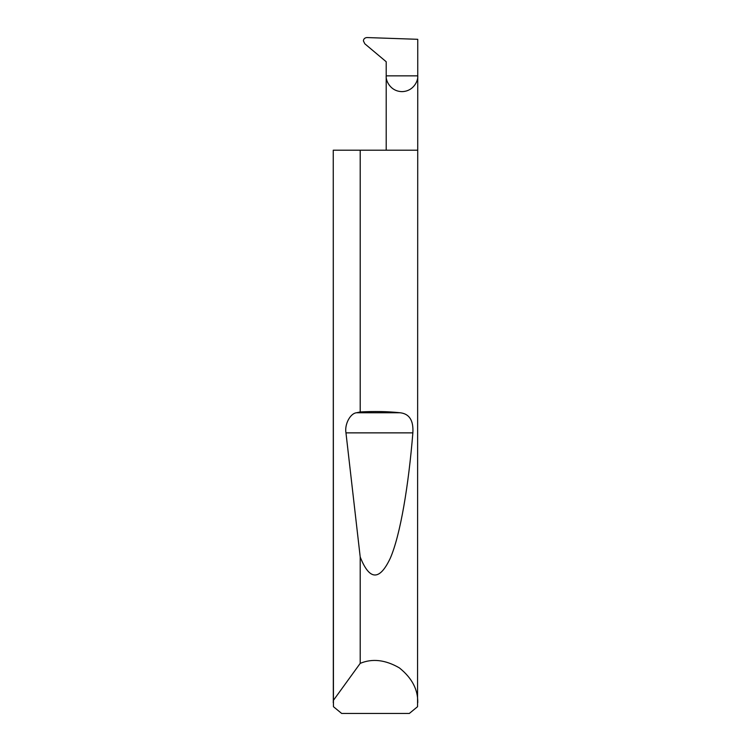 <?xml version="1.0" encoding="UTF-8"?>
<svg xmlns="http://www.w3.org/2000/svg" width="751" height="751" viewBox="0 0 751 751"><rect width="100%" height="100%" fill="white"/><g stroke="black" fill="none" stroke-linecap="round" stroke-linejoin="round"><path stroke-width="1.13" d="M386.202 150.2L386.202 75.851L417.744 75.851L417.744 39.305L366.817 37.55C364.714 37.841 363.568 38.958 363.4 40.901L364.836 43.811L386.202 61.742L386.202 75.851C385.563 80.46 390.304 91.406 401.973 91.622C413.641 91.406 418.382 80.46 417.744 75.851L417.556 706.691L409.333 713.45L341.667 713.45L333.444 706.691L333.256 150.2L333.313 700.495L360.208 663.368C372.336 658.289 385.394 659.8 399.363 667.883C411.952 677.984 418.082 689.596 417.744 702.748M360.208 411.961C374.364 411.173 387.666 411.435 400.133 412.759C409.37 413.782 413.613 420.485 412.862 432.867C408.6 485.277 400.433 534.862 390.276 558.256C379.537 580.983 369.52 580.57 360.208 557.026L345.967 432.867C344.418 424.399 350.238 413.341 356.547 412.759L360.208 411.961L360.208 150.2L417.744 150.2M360.208 663.368L360.208 557.026M333.256 702.748L333.313 700.495M360.208 150.2L333.313 150.2M356.547 412.759L400.133 412.759M345.967 432.867L412.862 432.867"/></g></svg>
